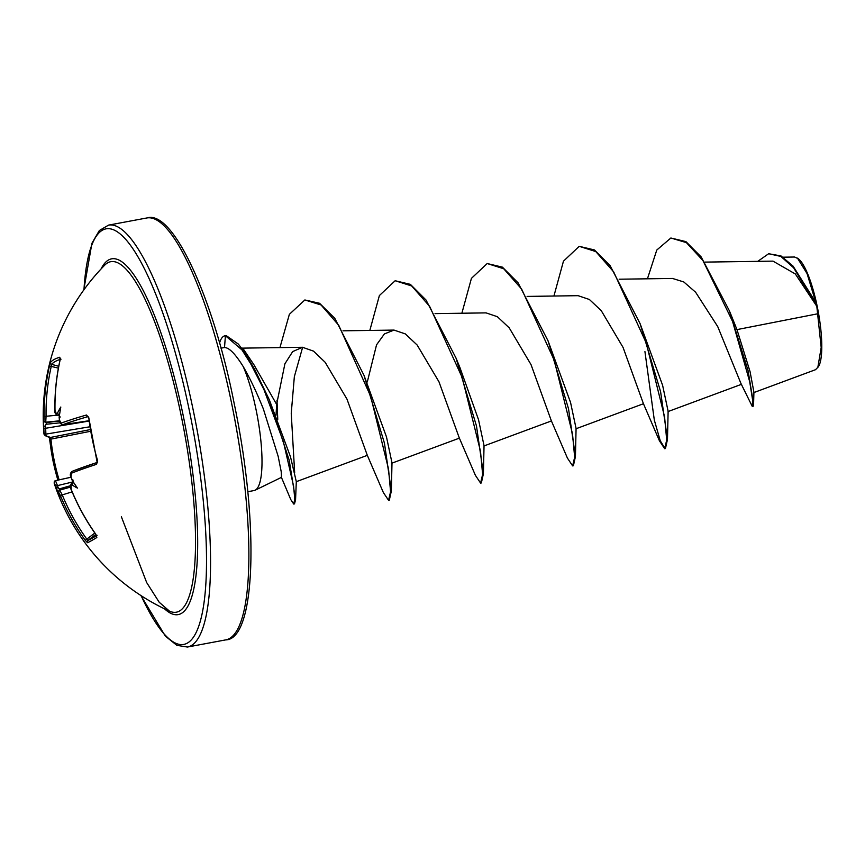 <?xml version="1.0" encoding="UTF-8"?>
<svg xmlns="http://www.w3.org/2000/svg" width="865" height="865" viewBox="0 0 865 865"><rect width="100%" height="100%" fill="white"/><g stroke="black" fill="none" stroke-linecap="round" stroke-linejoin="round"><path stroke-width="1.3" d="M59.328 420.844L45.726 422.185A1.611 1.6 -143.8 0 1 43.931 420.628L44.169 416.465L46.072 416.281L45.726 422.185A212.228 20.057 173.3 0 0 45.499 422.52L46.807 423.028L45.477 425.083A212.228 209.395 51.4 0 0 45.661 428.305L45.888 434.122A212.066 17.127 169.9 0 0 50.602 437.43L50.938 439.117L49.748 439.344A214.607 208.8 96.8 0 0 53.068 461.013M44.169 416.465A213.666 208.53 -121.2 0 1 49.446 365.971L50.516 362.413A214.607 36.071 14 0 1 54.095 359.526A214.607 36.071 14 0 1 59.815 357.234A1.611 1.525 73.7 0 0 60.193 358.759M89.69 426.813L45.888 434.122A1.611 1.6 -163.5 0 1 44.007 432.662A213.666 17.257 -10.1 0 0 43.942 433.257A214.617 214.617 0 0 1 104.816 265.058A178.298 41.023 79.4 0 1 104.827 265.058A178.298 41.023 79.4 0 1 181.239 415.935A178.298 41.023 79.4 0 1 169.497 611.155L159.225 602.289L146.672 582.556L121.37 516.751M59.815 357.234L60.107 360.035A213.666 205.957 62.6 0 0 55.003 410.432L56.366 413.708A213.828 20.209 -6.7 0 1 57.382 413.329A159.409 105.411 38.8 0 1 60.799 407.037A159.409 61.058 107.3 0 0 59.177 417.071A213.828 202.399 65.7 0 0 59.361 419.936L61.101 423.147A213.666 17.257 -10.1 0 1 86.468 415.016L88.76 417.633A214.607 165.518 73.2 0 0 92.306 439.236A214.607 165.518 73.2 0 0 97.583 460.602L96.588 464.3A1.611 1.265 -108.1 0 1 97.204 462.44A212.066 14.575 -13.1 0 1 97.431 462.375M71.384 473.242L71.038 477.48C69.816 474.928 70.195 472.874 72.184 471.317L72.184 471.317A1.611 1.46 -111.7 0 1 72.422 471.241A212.066 14.575 -13.1 0 1 97.194 462.451L72.184 471.317A1.611 1.46 -111.7 0 0 71.384 473.242A213.666 14.683 166.9 0 1 96.588 464.3M71.157 477.415A213.828 202.399 65.7 0 0 72.119 480.14A159.409 49.77 46.8 0 0 77.439 488.109A159.409 92.879 123 0 1 72.076 484.897A213.828 11.634 163.5 0 0 71.071 485.351L71.222 489.439A213.666 205.957 62.6 0 0 95.885 534.343L96.815 537.522A214.607 7.223 143.1 0 1 87.516 542.701L85.224 540.279A213.666 208.53 -121.2 0 1 60.377 495.472L58.636 492.272A213.828 11.634 163.5 0 0 58.42 492.499A159.409 53.587 110.6 0 0 59.89 497.872A159.409 112.893 41.7 0 1 56.636 488.757A213.828 210.984 -128.6 0 1 55.652 486.043L54.29 482.757A213.666 14.683 166.9 0 0 54.257 483.524A214.617 214.617 0 0 0 169.497 611.155M753.837 392.58L815.533 369.69L818.42 366.706A56.549 13.007 -100.6 0 0 817.252 306.599A56.549 13.007 -100.6 0 0 798.233 258.678L794.589 257.024L783.085 257.186M817.793 367.668L821.188 347.503L816.809 306.296L795.335 273.967L773.007 261.133L704.878 262.106M255.153 490.196L281.547 477.318L281.201 471.609L278.162 456.342L263.371 408.983C256.905 392.796 250.212 378.708 243.303 366.717A73.028 16.803 79.4 0 1 256.159 410.161A73.028 16.803 79.4 0 1 255.153 490.196A73.028 16.803 79.4 0 1 254.137 490.542L247.768 491.72M242.773 348.141L253.975 364.835L276.627 404.409L276.043 415.178M731.563 316.136L736.969 329.608L817.922 313.746M647.431 278.811L656.773 250.05L670.862 238.005L686.399 242.622L702.942 260.549L732.558 321.38L749.706 381.735L752.604 399.998L752.312 406.518L740.959 383.519L717.745 326.624L695.601 292.208L683.783 281.947L672.483 278.443L619.135 279.211M667.477 439.409L660.579 391.607L640.1 323.651L662.612 385.314L668.126 411.275L667.477 439.409L665.445 448.546L664.677 448.697L659.476 440.912L643.376 403.555L623.06 347.416L601.24 310.632L589.4 299.495L578.101 295.679L527.099 296.414M575.43 456.601L568.532 408.81L548.053 340.842L570.565 402.495L576.079 428.478L575.43 456.601L573.398 465.748L572.63 465.9L567.429 458.104L551.329 420.747L531.024 364.619L509.204 327.835L497.364 316.698L486.054 312.881L435.052 313.617M460.061 367.928L478.529 419.709L484.043 445.67L483.394 473.815L481.351 482.951L480.583 483.092L475.393 475.307L459.293 437.95L438.977 381.811L417.157 345.038L405.317 333.901L394.007 330.084L384.384 333.944L376.545 344.843L367.301 381.952M391.348 491.017L384.449 443.215L363.97 375.248L386.482 436.911L391.996 462.872L391.348 491.017L389.315 500.154L388.547 500.294L383.346 492.509L367.247 455.152L346.962 399.089L325.175 362.305L313.508 351.125L302.49 347.276L292.673 351.612L284.899 363.808L276.627 404.409M269.372 399.9L290.489 456.785L296.306 481.632L295.56 499.808L289.191 460.18L269.372 399.9L254.645 369.344L244.795 352.758L238.394 344.108L226.187 335.598A70.757 16.284 79.4 0 0 225.689 335.652L224.922 335.793A70.757 16.284 79.4 0 1 225.419 335.739L226.187 335.598M294.673 472.971L291.246 413.286L294.349 376.664L302.642 347.276M736.969 329.608L750.052 371.615L753.923 392.213L753.577 404.117L753.08 406.377L752.312 406.518M757.762 261.349L768.661 253.737L780.976 255.921L793.108 266.161L815.857 302.49L807.056 273.556L797.443 258.105M768.661 253.737L780.857 256.429L793.648 267.804L816.809 306.296M670.862 238.005L685.923 241.616L701.169 256.916L729.422 310.881L748.009 370.35L753.577 404.117M815.436 301.625L816.722 306.08M220.943 348.163L224.511 347.525C229.171 347.589 235.431 353.99 243.303 366.717M664.677 448.697L666.71 440.004L664.558 416.735L646.22 342.973L613.663 271.87L595.769 251.553L579.226 246.33L563.461 261.176L553.924 296.025M551.275 349.471L551.34 351.925M572.63 465.9L574.663 457.207L572.511 433.938L554.184 360.175L521.627 289.072L503.733 268.756L487.19 263.533L471.425 278.368L461.878 313.227M480.583 483.092L482.627 474.409L480.475 451.152L462.137 377.389L429.591 306.275L411.686 285.958L395.154 280.736L379.378 295.571L369.831 330.43M388.547 500.294L390.58 491.785L388.526 468.992L370.685 396.365L338.734 325.283L321.066 304.977L304.858 299.96L289.364 314.341L279.936 347.6M276.995 400.16L277.752 419.395M281.244 476.961L290.781 499.592L293.722 504.046L294.792 499.159L293.559 485.935L283.342 441.507L263.922 389.531L250.742 363.83L241.973 349.914L225.419 335.739L224.511 347.525M644.933 351.601L654.318 420.076L660.244 440.761L665.044 448.535M640.1 323.651L610.106 265.609L594.439 249.942L579.226 246.33M548.053 340.842L518.07 282.812L502.403 267.144L487.19 263.533M483.394 473.815L476.485 426.013L456.006 358.045L426.023 300.014L410.367 284.347L395.154 280.736M363.97 375.248L334.777 318.277L319.563 303.28L304.858 299.96M293.722 504.046L294.489 503.895L295.56 499.808M219.526 343.07A70.757 16.284 79.4 0 1 224.922 335.793M44.007 432.662L43.856 428.564A213.828 210.984 -128.6 0 1 43.682 425.688A159.409 101.605 121.1 0 1 43.25 416.8A159.409 41.044 43.9 0 0 43.737 420.931A213.828 20.209 -6.7 0 1 43.931 420.628M70.952 477.242L55.468 480.67L57.371 485.351A212.228 209.395 51.4 0 0 58.474 488.39L60.496 489.72L59.761 490.358M71.071 485.351A1.611 1.492 -114.3 0 1 71.817 483.351L73.709 482.584M59.512 414.832L59.198 414.897A212.228 20.057 173.3 0 0 58.074 415.319L59.447 415.211L58.074 415.319A1.611 1.503 69.3 0 1 56.366 413.708M50.516 362.413A1.611 1.579 38.1 0 0 51.684 364.349L51.305 366.154A212.066 206.973 58.8 0 0 46.072 416.281L56.939 415.211M59.674 490.152A1.611 1.6 45.1 0 0 58.993 490.552L59.707 490.131L62.161 494.694A212.066 206.973 58.8 0 0 86.814 539.165L87.83 540.463A1.611 1.589 66.6 0 0 87.516 542.701M87.992 416.616A212.066 17.127 169.9 0 0 62.864 424.672L88.814 420.768L62.864 424.672A1.611 1.46 69.6 0 1 61.101 423.147M49.446 365.971L58.388 368.122M45.499 422.52L43.737 420.931M43.682 425.688C44.029 427.007 44.634 426.802 45.477 425.083M88.857 421.104L43.856 428.564M90.144 429.613L50.602 437.43A1.611 1.568 101.6 0 1 49.997 437.43L49.997 437.43C45.704 436.371 43.682 434.976 43.942 433.257M57.382 413.329L59.198 414.897M59.252 418.336L59.371 420.076M60.172 416.908C59.404 418.584 59.069 418.638 59.177 417.071M59.361 419.936L59.242 420.022C58.982 422.217 60.139 423.785 62.702 424.715M54.257 483.524L54.3 481.708L55.468 480.67A1.611 1.6 19.7 0 0 54.3 481.708L54.3 481.708A1.611 1.6 19.7 0 0 54.29 482.757M73.222 481.837L55.652 486.043M86.468 415.016A1.611 1.265 73.9 0 0 87.981 416.606M58.474 488.39C57.014 487.136 56.398 487.255 56.636 488.757M88.76 417.633L97.183 462.472M58.42 492.499L59.436 490.401M58.798 490.758L58.993 490.552A1.611 1.6 45.1 0 0 58.636 492.272M72.119 491.871L60.377 495.472M94.847 533.045L85.224 540.279M72.119 480.14C71.438 478.886 71.784 478.918 73.168 480.216M71.038 477.48L71.752 479.124M96.696 535.727A1.611 1.514 58.5 0 0 96.815 537.522M73.136 482.778L72.076 484.897M96.512 535.662A212.995 7.169 -36.9 0 1 87.83 540.463L95.799 534.397C85.84 520.373 77.623 505.42 71.135 489.493C69.784 487.309 70.011 485.265 71.817 483.351L71.817 483.351A1.611 1.492 -114.3 0 1 72.022 483.286M90.436 431.311L50.938 439.117A212.995 207.243 -83.2 0 0 54.246 460.677A212.995 207.243 -83.2 0 0 59.112 479.87M60.139 359.451A212.995 35.8 -166 0 0 55.23 361.483A212.995 35.8 -166 0 0 51.684 364.349L58.733 366.306M57.901 480.129A214.607 208.8 96.8 0 1 53.079 461.067M101.054 268.993A180.969 41.639 79.4 0 1 183.164 415.362A180.969 41.639 79.4 0 1 164.555 608.852M83.97 289.721A211.395 48.635 79.4 0 1 126.312 240.048A211.395 48.635 79.4 0 1 189.597 411.783A211.395 48.635 79.4 0 1 200.723 619.664A211.395 48.635 79.4 0 1 141.146 595.682M146.888 217.958C173.714 209.135 214.304 301.777 234.156 403.404C259.565 523.693 255.705 639.732 225.733 639.884A214.617 49.381 -100.6 0 0 231.679 403.674A214.617 49.381 -100.6 0 0 146.888 217.958L108.568 225.116A214.617 49.381 79.4 0 1 193.36 410.832A214.617 49.381 79.4 0 1 187.413 647.042L176.86 645.333L165.323 636.11L140.865 595.498M45.845 422.553L59.382 421.136M59.89 422.844L45.823 424.304M55.511 480.67L70.962 477.253M59.101 488.974L70.389 485.741M59.75 490.131L70.454 487.103L59.717 490.131M57.869 480.14L53.035 461.045L49.186 436.922M242.719 348.13L241.476 348.033M225.733 639.884L187.413 647.042M741.629 384.265L668.05 411.556M643.517 403.717L576.014 428.748M551.47 420.92L483.968 445.951M459.434 438.123L391.921 463.153M394.007 330.084L343.005 330.819M367.387 455.314L296.295 481.675M302.49 347.276L242.654 348.13M729.422 310.881L731.563 316.125M276.605 404.744L276.454 406.442M460.072 367.917L456.006 358.045M83.775 289.991L91.917 243.292L99.345 230.523L108.568 225.116M61.004 359.224L60.172 358.478L60.02 360.1C56.333 376.632 54.636 393.424 54.917 410.497C54.473 412.659 55.468 414.27 57.912 415.351M88.133 416.584L88.435 417.806M95.788 534.386L96.631 536.095L97.075 535.305"/></g></svg>
